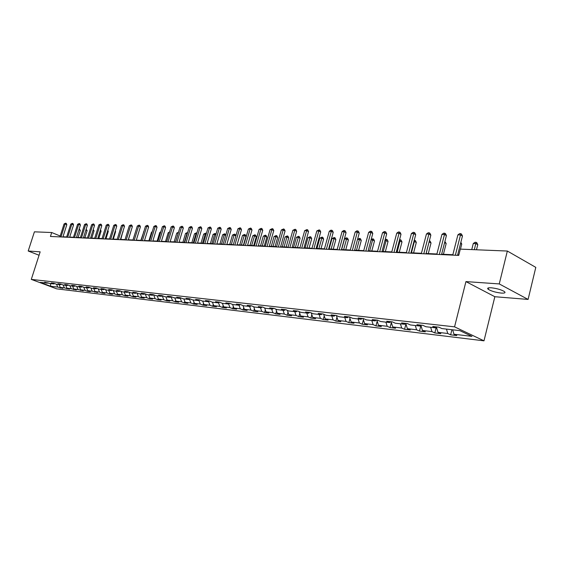 <?xml version="1.0" encoding="UTF-8"?>
<svg xmlns="http://www.w3.org/2000/svg" width="564" height="564" viewBox="0 0 564 564"><rect width="100%" height="100%" fill="white"/><g stroke="black" fill="none" stroke-linecap="round" stroke-linejoin="round"><path stroke-width="0.85" d="M491.3 287.795C487.916 287.626 486.894 288.126 488.241 289.311C491.343 291.172 495.685 292.434 501.29 293.09C504.752 293.287 505.788 292.772 504.406 291.56C501.255 289.692 496.884 288.437 491.3 287.795M528.087 299.428L499.253 283.925L465.934 281.598L494.847 296.72L528.087 299.428L535.8 267.378L507.346 251.036L460.316 249.126L458.722 255.4L50.443 236.457L51.705 232.53L34.411 231.825L28.2 251.008L39.064 255.252M494.847 296.72L483.99 340.832L56.668 288.846L31.295 279.392L454.556 326.845L483.99 340.832M50.64 286.258L57.725 287.097L62.766 288.338L60.263 287.4L64.359 287.887L69.457 289.142L66.94 288.197L71.12 288.69L76.281 289.959L73.75 289.008L78.008 289.515L83.239 290.791L80.694 289.833L85.037 290.347L87.582 291.313L87.787 290.679L92.207 291.2L97.565 292.512L94.999 291.532L99.518 292.067L102.091 293.054L104.946 293.393L102.366 292.413L106.977 292.956L109.564 293.95L112.476 294.295L109.888 293.301L114.591 293.865L117.185 294.859L120.16 295.219L117.559 294.218L122.36 294.789L124.968 295.797L128.007 296.156L125.391 295.148L130.291 295.733L132.914 296.749L136.016 297.122L133.386 296.1L138.392 296.692L141.028 297.721L144.194 298.102L141.557 297.073L146.668 297.679L149.312 298.716L152.548 299.103L149.897 298.067L155.121 298.687L157.779 299.731L161.085 300.126L158.421 299.075L163.757 299.71L166.429 300.767L169.806 301.169L167.134 300.111L172.584 300.76L175.27 301.825L178.725 302.241L176.031 301.176L181.615 301.839L184.308 302.91L187.833 303.333L185.14 302.255L190.843 302.931L193.551 304.017L197.16 304.447L194.446 303.361L200.283 304.059L202.998 305.145L206.692 305.589L203.971 304.497L209.942 305.209L212.67 306.308L216.449 306.76L213.714 305.653L219.826 306.379L222.561 307.493L226.432 307.958L223.689 306.844L229.943 307.584L232.692 308.705L236.654 309.185L233.898 308.057L240.299 308.818L243.063 309.953L247.117 310.44L244.353 309.298L250.909 310.08L253.68 311.222L257.84 311.723L255.062 310.574L261.781 311.37L264.565 312.526L268.824 313.041L266.032 311.878L272.92 312.696L275.711 313.866L280.075 314.388L277.284 313.217L284.341 314.056L287.147 315.234L291.616 315.769L288.81 314.585L296.058 315.452L298.864 316.637L303.453 317.187L300.64 315.995L308.071 316.876L310.884 318.082L315.593 318.646L312.773 317.44L320.394 318.343L323.221 319.562L328.051 320.14L325.224 318.921L333.049 319.851L335.883 321.078L340.839 321.67L338.005 320.437L346.042 321.395L348.883 322.636L353.973 323.243L351.132 322.002L359.388 322.982L362.236 324.237L367.467 324.864L364.619 323.602L373.1 324.617L375.955 325.879L381.334 326.528L378.479 325.252L387.2 326.288L390.055 327.571L395.583 328.234L392.727 326.951L401.695 328.015L404.557 329.305L410.239 329.989L407.384 328.692L416.606 329.792L419.475 331.096L425.326 331.801L422.457 330.483L431.961 331.618L434.823 332.936L440.844 333.655L437.981 332.33L447.76 333.493L450.622 334.833L456.826 335.573L453.964 334.233L471.934 336.37L459.843 330.638L441.873 328.565L438.926 327.19L432.722 326.486L435.669 327.853L425.89 326.732L422.944 325.365L416.923 324.681L419.87 326.041L410.373 324.949L407.434 323.595L401.589 322.932L404.529 324.272L395.308 323.214L392.368 321.882L386.692 321.233L389.625 322.559L380.672 321.529L377.732 320.211L372.219 319.584L375.152 320.895L366.438 319.894L363.512 318.589L358.147 317.976L361.073 319.273L352.606 318.3L349.68 317.01L344.463 316.418L347.382 317.701L339.14 316.749L336.229 315.473L331.153 314.895L334.064 316.164L326.048 315.248L323.137 313.986L318.195 313.422L321.099 314.677L313.295 313.781L310.397 312.526L305.582 311.984L308.48 313.224L300.88 312.35L297.989 311.116L293.301 310.581L296.192 311.814L288.782 310.961L285.899 309.735L281.337 309.213L284.214 310.433L276.994 309.601L274.125 308.395L269.67 307.888L272.539 309.093L265.503 308.282L262.641 307.084L258.305 306.59L261.16 307.782L254.301 306.992L251.445 305.808L247.215 305.321L250.063 306.506L243.366 305.737L240.525 304.56L236.401 304.088L239.235 305.258L232.706 304.511L229.872 303.347L225.847 302.882L228.667 304.045L222.294 303.312L219.474 302.156L215.547 301.712L218.36 302.861L212.134 302.142L209.329 301L205.486 300.563L208.285 301.698L202.208 301L199.416 299.872L195.666 299.442L198.45 300.57L192.514 299.886L189.73 298.765L186.064 298.349L188.841 299.463L183.039 298.793L180.268 297.686L176.687 297.277L179.451 298.384L173.775 297.729L171.026 296.629L167.522 296.234L170.272 297.327L164.73 296.692L161.981 295.599L158.562 295.212L161.297 296.297L155.875 295.67L153.147 294.591L149.798 294.211L152.52 295.282L147.218 294.676L144.497 293.604L141.226 293.231L143.94 294.295L138.744 293.703L136.044 292.638L132.836 292.279L135.536 293.329L130.453 292.744L127.767 291.701L124.63 291.341L127.316 292.385L122.346 291.814L119.667 290.777L116.593 290.425L119.265 291.461L114.4 290.897L111.735 289.868L108.725 289.529L111.39 290.552L106.617 290.002L103.966 288.987L101.019 288.648L103.67 289.663L99.003 289.128L96.359 288.119L93.476 287.788L96.113 288.796L91.537 288.267L88.908 287.266L86.08 286.942L88.703 287.943L84.219 287.428L81.611 286.434L78.84 286.117L81.449 287.111L77.049 286.604L74.455 285.617L71.741 285.306L74.335 286.293L70.028 285.793L67.44 284.82L64.775 284.517L67.356 285.49L63.133 285.003L60.559 284.03L57.951 283.734L60.517 284.7L56.379 284.228L53.82 283.262L51.261 282.973L53.813 283.932L49.752 283.466L44.69 282.226L47.235 283.17L40.206 282.367L50.64 286.258L50.584 283.558M86.574 287.696L87.78 290.671L90.332 291.644L87.582 291.313M436.818 326.951L435.669 327.853M447.76 333.493L446.469 329.101M437.981 332.33L436.473 327.226M421.019 325.146L419.87 326.041M431.961 331.618L430.663 327.282M422.457 330.483L420.885 325.252M405.678 323.398L404.529 324.272M416.606 329.792L415.315 325.513M407.384 328.692L405.763 323.405M390.774 321.699L389.625 322.559M401.695 328.015L400.398 323.799M392.727 326.951L391.106 321.734M376.294 320.049L375.152 320.895M387.2 326.288L385.903 322.129M378.479 325.252L376.858 320.112M362.215 318.441L361.073 319.273M373.1 324.617L371.803 320.507M364.619 323.602L362.997 318.526M348.517 316.876L347.382 317.701M359.388 322.982L358.091 318.928M351.132 322.002L349.511 316.989M335.199 315.361L334.064 316.164M346.042 321.395L344.745 317.398M338.005 320.437L336.405 315.551M322.227 313.88L321.099 314.677M333.049 319.851L331.752 315.903M325.224 318.921L323.666 314.211M309.608 312.442L308.48 313.224M320.394 318.343L319.097 314.444M312.773 317.44L311.25 312.9M297.306 311.039L296.192 311.814M308.071 316.876L306.774 313.027M300.64 315.995L299.153 311.61M285.328 309.671L284.214 310.433M296.058 315.452L294.76 311.645M288.81 314.585L287.365 310.355M273.653 308.339L272.539 309.093M284.341 314.056L283.05 310.299M277.284 313.217L275.866 309.128M262.267 307.042L261.16 307.782M272.92 312.696L271.629 308.987M266.032 311.878L264.65 307.923M251.163 305.773L250.063 306.506M261.781 311.37L260.49 307.704M255.062 310.574L253.708 306.745M240.334 304.539L239.235 305.258M250.909 310.08L249.626 306.456M244.353 309.298L243.028 305.596M229.759 303.333L228.667 304.045L229.943 307.584M240.299 308.818L239.016 305.237M233.898 308.057L232.608 304.468M219.445 302.156L218.36 302.861M223.689 306.844L222.406 303.326M209.357 301.014L208.285 301.698M219.826 306.379L218.508 302.762M213.714 305.653L212.438 302.177M199.494 299.9L198.45 300.57M209.942 305.209L208.581 301.507M203.971 304.497L202.702 301.056M189.864 298.821L188.841 299.463M200.283 304.059L198.888 300.288M194.446 303.361L193.184 299.963M180.445 297.757L179.451 298.384M190.843 302.931L189.412 299.103M185.14 302.255L183.878 298.892M171.244 296.72L170.272 297.327M181.615 301.839L180.149 297.947M176.031 301.176L174.777 297.848M162.249 295.705L161.297 296.297M172.584 300.76L171.089 296.819M167.134 300.111L165.879 296.819M153.45 294.711L152.52 295.282M163.757 299.71L162.235 295.719M158.421 299.075L157.173 295.818M144.849 293.745L143.94 294.295M155.121 298.687L153.619 294.782M149.897 298.067L148.656 294.838M136.425 292.794L135.536 293.329M146.668 297.679L145.202 293.879M141.557 297.073L140.316 293.879M128.183 291.863L127.316 292.385M138.392 296.692L136.953 292.998M133.386 296.1L132.152 292.942M120.118 290.953L119.265 291.461M130.291 295.733L128.881 292.131M125.391 295.148L124.165 292.025M112.222 290.058L111.39 290.552M122.36 294.789L120.978 291.285M117.559 294.218L116.332 291.123M104.488 289.184L103.67 289.663M114.591 293.865L113.237 290.453M109.888 293.301L108.669 290.241M96.909 288.324L96.113 288.796M106.977 292.956L105.651 289.628M102.366 292.413L101.153 289.374M89.486 287.485L88.703 287.943M99.518 292.067L98.214 288.824M94.999 291.532L93.793 288.528M82.217 286.667L81.449 287.111M92.207 291.2L90.931 288.035M75.082 285.856L74.335 286.293M85.037 290.347L83.782 287.259M80.694 289.833L79.496 286.886M68.096 285.067L67.356 285.49M78.008 289.515L76.782 286.498M73.75 289.008L72.559 286.089M61.243 284.291L60.517 284.7M71.12 288.69L69.915 285.751M66.94 288.197L65.755 285.306M54.518 283.53L53.813 283.932M64.359 287.887L63.168 285.003M60.263 287.4L59.079 284.538M47.926 282.783L47.235 283.17M57.725 287.097L56.541 284.242M499.253 283.925L507.346 251.036M465.934 281.598L454.556 326.845M31.295 279.392L40.157 251.84L28.2 251.008M60.207 236.013L51.705 232.53M458.828 254.998L457.651 254.942M452.85 254.724L441.64 254.209M436.91 253.99L426.088 253.49M421.435 253.278L410.98 252.792M406.397 252.58L396.288 252.115M391.776 251.911L382.011 251.459M377.57 251.255L368.123 250.825M363.745 250.62L354.608 250.197M350.293 250L341.453 249.591M337.194 249.401L328.636 249.006M324.448 248.809L316.157 248.428M312.026 248.238L303.996 247.871M299.921 247.681L292.145 247.321M288.119 247.138L280.583 246.792M276.614 246.609L269.31 246.271M265.397 246.094L258.312 245.763M254.449 245.587L247.575 245.269M243.761 245.093L237.091 244.79M233.327 244.614L226.855 244.318M223.14 244.149L216.858 243.859M213.185 243.69L207.087 243.408M203.463 243.239L197.541 242.971M193.96 242.802L188.207 242.541M184.668 242.379L179.077 242.118M175.58 241.956L170.152 241.709M166.697 241.547L161.417 241.307M158.005 241.145L152.872 240.913M149.495 240.757L144.511 240.525M141.169 240.377L136.319 240.151M133.012 239.996L128.296 239.785M125.032 239.629L120.442 239.418M117.213 239.27L112.751 239.066M109.557 238.917L105.207 238.72M102.049 238.572L97.819 238.375M94.696 238.234L90.578 238.043M87.483 237.902L83.472 237.719M80.412 237.578L76.514 237.395M73.482 237.261L69.682 237.084M66.679 236.943L62.978 236.774M453.964 334.233L452.68 329.813M60.221 288.035L60.404 287.457M66.869 288.831L67.053 288.239M73.637 289.642L73.828 289.036M80.546 290.467L80.737 289.847M94.766 292.173L94.978 291.482M102.091 293.054L102.324 292.3M109.564 293.95L109.818 293.125M117.185 294.859L117.46 293.971M124.968 295.797L125.264 294.831M132.914 296.749L133.231 295.705M141.028 297.721L141.367 296.593M149.312 298.716L149.679 297.503M157.779 299.731L158.174 298.426M166.429 300.767L166.845 299.364M175.27 301.825L175.714 300.33M184.308 302.91L184.781 301.303M193.551 304.017L194.051 302.304M202.998 305.145L203.533 303.319M212.67 306.308L213.234 304.356M222.561 307.493L223.168 305.413M232.692 308.705L233.334 306.485M243.063 309.953L243.74 307.584M253.68 311.222L254.399 308.705M264.565 312.526L265.32 309.847M275.711 313.866L276.515 311.011M287.147 315.234L287.993 312.195M298.864 316.637L299.759 313.408M310.884 318.082L311.836 314.642M323.221 319.562L324.222 315.896M335.883 321.078L336.941 317.179M348.883 322.636L349.997 318.484M362.236 324.237L363.413 319.823M375.955 325.879L377.196 321.177M390.055 327.571L391.367 322.566M404.557 329.305L405.939 323.976M419.475 331.096L420.934 325.407M434.823 332.936L436.226 327.416M450.622 334.833L451.912 329.721M62.9 237.035L66.827 224.705L65.121 223.993L60.99 236.943M64.056 223.957L65.643 223.175L65.121 223.993L64.056 223.957L59.925 236.894M65.643 223.175L66.319 223.464L66.827 224.705M78.086 237.472L80.335 230.366L78.925 229.774M79.207 228.871L80.335 230.366M69.598 237.345L73.553 224.895L71.84 224.176L67.68 237.254M70.754 224.148L72.354 223.351L71.84 224.176L70.754 224.148L66.594 237.204M72.354 223.351L73.038 223.64L73.553 224.895M76.429 237.663L80.405 225.092L78.685 224.366L74.497 237.571M77.578 224.331L79.2 223.534L78.685 224.366L77.578 224.331L73.398 237.522M79.2 223.534L79.891 223.823L80.405 225.092M84.861 237.782L87.124 230.613L85.883 230.091M86.172 229.181L87.124 230.613M91.77 238.1L94.047 230.859L92.975 230.408M93.264 229.492L94.047 230.859M83.394 237.987L87.392 225.297L85.665 224.557L81.449 237.895M84.537 224.528L86.179 223.718L85.665 224.557L84.537 224.528L80.328 237.839M86.179 223.718L86.87 224.014L87.392 225.297M90.494 238.311L94.519 225.494L92.778 224.754L88.541 238.219M91.629 224.726L93.293 223.908L92.778 224.754L91.629 224.726L87.399 238.17M93.293 223.908L93.984 224.204L94.519 225.494M97.734 238.65L101.788 225.706L100.04 224.958L95.774 238.558M98.869 224.923L100.547 224.098L100.04 224.958L98.869 224.923L94.611 238.501M100.547 224.098L101.245 224.401L101.788 225.706M98.813 238.424L101.097 231.113L100.216 230.739M100.505 229.816L101.097 231.113M105.99 238.755L108.288 231.374L107.59 231.078M107.837 230.288L108.288 231.374M113.308 239.094L115.62 231.635L115.127 231.423M115.296 230.859L115.62 231.635M105.123 238.995L109.204 225.917L107.449 225.163L103.156 238.903M106.251 225.128L107.95 224.296L107.449 225.163L106.251 225.128L101.964 238.847M107.95 224.296L108.655 224.599L109.204 225.917M120.774 239.432L122.811 231.783M122.91 231.451L123.1 231.903M112.666 239.34L116.769 226.136L115 225.367L110.685 239.249M113.78 225.332L115.507 224.493L115 225.367L113.78 225.332L109.465 239.192M115.507 224.493L116.212 224.803L116.769 226.136M128.388 239.785L130.651 232.149M120.358 239.7L124.489 226.354L122.712 225.586L118.37 239.608M121.464 225.551L123.213 224.698L122.712 225.586L121.464 225.551L117.129 239.552M123.213 224.698L123.925 225.008L124.489 226.354M135.579 231.663L132.956 239.996M128.211 240.067L132.364 226.58L130.587 225.797L126.216 239.968M129.311 225.762L131.081 224.909L130.587 225.797L129.311 225.762L124.947 239.911M131.081 224.909L131.793 225.219L132.364 226.58M143.742 231.945L140.852 240.356M143.432 231.938L143.834 231.656M136.227 240.433L140.408 226.813L138.617 226.023L134.225 240.342M137.32 225.988L139.111 225.121L138.617 226.023L137.32 225.988L132.928 240.285M139.111 225.121L139.83 225.438L140.408 226.813M152.09 232.241L151.505 232.22L148.91 240.729M151.505 232.22L152.252 231.705M144.419 240.814L148.628 227.045L146.83 226.249L142.403 240.722M145.498 226.213L147.317 225.339L146.83 226.249L145.498 226.213L141.078 240.659M147.317 225.339L148.036 225.656L148.628 227.045M160.613 232.537L159.746 232.509L157.137 241.11M159.746 232.509L160.853 231.741M152.788 241.202L157.018 227.285L155.213 226.481L150.757 241.11M153.852 226.446L155.692 225.558L155.213 226.481L153.852 226.446L149.404 241.047M155.692 225.558L156.418 225.882L157.018 227.285M169.32 232.847L168.164 232.805L165.541 241.498M168.164 232.805L169.602 231.924M161.332 241.603L165.59 227.532L163.772 226.721L159.295 241.505M162.39 226.679L164.258 225.783L163.772 226.721L162.39 226.679L157.913 241.441M164.258 225.783L164.977 226.115L165.59 227.532M175.517 241.956L178.161 233.158L176.765 233.108L174.121 241.893M178.217 233.179L178.33 232.805M176.765 233.108L178.506 232.22M170.06 242.005L174.346 227.778L172.528 226.961L168.016 241.914M171.111 226.918L173 226.016L172.528 226.961L171.111 226.918L166.606 241.843M173 226.016L173.733 226.347L174.346 227.778M184.315 242.358L186.973 233.468L185.549 233.411L182.891 242.294M187.29 233.609L187.586 232.601M185.549 233.411L187.424 232.523M178.992 242.421L183.3 228.039L181.467 227.207L176.934 242.323M180.022 227.165L181.939 226.256L181.467 227.207L180.022 227.165L175.489 242.259M181.939 226.256L182.673 226.587L183.3 228.039M193.304 242.774L195.976 233.778L194.524 233.729L191.852 242.71M196.561 234.046L195.976 233.778L196.427 232.833L196.864 233.031M194.524 233.729L196.427 232.833M188.115 242.844L192.451 228.3L190.618 227.461L186.049 242.746M189.137 227.419L191.083 226.495L190.618 227.461L189.137 227.419L184.576 242.682M191.083 226.495L191.816 226.834L192.451 228.3M202.497 243.197L205.183 234.102L203.696 234.053L201.01 243.126M206.05 234.497L205.183 234.102L205.627 233.143L206.353 233.475M203.696 234.053L205.627 233.143M197.449 243.274L201.813 228.568L199.966 227.722L195.377 243.183M198.457 227.68L200.431 226.742L199.966 227.722L198.457 227.68L193.868 243.112M200.431 226.742L201.165 227.081L201.813 228.568M211.888 243.627L214.595 234.434L213.072 234.377L210.372 243.556M215.751 234.962L214.595 234.434L215.039 233.461L215.963 234.257M213.072 234.377L215.039 233.461M206.995 243.718L211.387 228.843L209.533 227.983L204.915 243.62M207.989 227.941L209.991 226.996L209.533 227.983L207.989 227.941L203.371 243.549M209.991 226.996L210.732 227.341L211.387 228.843M221.497 244.071L224.225 234.772L222.667 234.716L219.946 244M225.685 235.449L224.225 234.772L224.655 233.785L225.797 235.061M222.667 234.716L224.655 233.785M216.766 244.177L221.187 229.118L219.326 228.258L214.672 244.078M217.739 228.208L219.77 227.257L219.326 228.258L217.739 228.208L213.093 244M219.77 227.257L220.517 227.602L221.187 229.118M231.332 244.522L234.067 235.117L232.474 235.061L229.738 244.452M235.851 235.942L234.067 235.117L234.497 234.123L235.223 234.462L235.858 235.9M232.474 235.061L234.497 234.123M226.763 244.635L231.212 229.407L229.337 228.533L224.662 244.536M227.715 228.483L229.781 227.525L229.337 228.533L227.715 228.483L223.048 244.466M229.781 227.525L230.528 227.87L231.212 229.407M243.436 245.079L245.967 236.323L244.142 235.47L242.513 235.414L239.763 244.91M241.385 244.987L244.564 234.462L245.291 234.807L245.967 236.323M242.513 235.414L244.564 234.462M237 245.114L241.47 229.703L239.594 228.815L234.885 245.016M237.938 228.772L240.031 227.793L239.594 228.815L237.938 228.772L233.235 244.938M240.031 227.793L240.779 228.145L241.47 229.703M253.737 245.559L256.289 236.697L254.456 235.83L252.785 235.773L250.014 245.382M251.678 245.46L254.865 234.814L255.598 235.16L256.289 236.697M252.785 235.773L254.865 234.814M247.476 245.601L251.981 229.999L250.092 229.104L245.361 245.502M248.393 229.062L250.522 228.067L250.092 229.104L248.393 229.062L243.662 245.425M250.522 228.067L251.276 228.427L251.981 229.999M264.283 246.038L266.85 237.077L265.009 236.203L263.296 236.14L260.512 245.869M262.218 245.946L265.411 235.167L266.145 235.519L266.85 237.077M263.296 236.14L265.411 235.167M258.213 246.094L262.739 230.309L260.85 229.4L256.091 245.996M259.109 229.358L261.273 228.357L260.85 229.4L259.109 229.358L254.35 245.918M261.273 228.357L262.027 228.716L262.739 230.309M275.084 246.538L277.657 237.465L275.817 236.584L274.069 236.52L271.263 246.362M273.011 246.44L276.212 235.533L276.945 235.893L277.657 237.465M274.069 236.52L276.212 235.533M269.218 246.609L273.766 230.627L271.869 229.71L267.082 246.51M270.086 229.661L272.278 228.646L271.869 229.71L270.086 229.661L265.299 246.426M272.278 228.646L273.039 229.012L273.766 230.627M286.145 247.046L288.74 237.867L286.886 236.972L285.095 236.908L282.275 246.87M284.066 246.954L287.273 235.914L288.014 236.274L288.74 237.867M285.095 236.908L287.273 235.914M280.491 247.131L285.067 230.951L283.163 230.02L278.348 247.032M281.337 229.971L283.565 228.949L283.163 230.02L281.337 229.971L276.522 246.947M283.565 228.949L284.327 229.315L285.067 230.951M297.482 247.568L300.083 238.276L298.229 237.366L296.389 237.303L293.555 247.392M295.395 247.476L298.603 236.295L299.35 236.661L300.083 238.276M296.389 237.303L298.603 236.295M292.046 247.666L296.657 231.282L294.746 230.338L289.896 247.568M292.871 230.288L295.134 229.252L294.746 230.338L292.871 230.288L288.028 247.483M295.134 229.252L295.896 229.626L296.657 231.282M309.093 248.104L311.716 238.692L309.855 237.775L307.972 237.712L305.124 247.92M306.999 248.005L310.221 236.69L310.961 237.056L311.716 238.692M307.972 237.712L310.221 236.69M303.904 248.216L308.536 231.621L306.619 230.669L301.74 248.118M304.694 230.613L306.999 229.569L306.619 230.669L304.694 230.613L299.822 248.026M306.999 229.569L307.768 229.95L308.536 231.621M321.001 248.653L323.637 239.122L321.769 238.191L319.837 238.128L316.975 248.47M318.9 248.555L322.129 237.091L322.876 237.465L323.637 239.122M319.837 238.128L322.129 237.091M316.059 248.78L320.719 231.966L318.801 231.007L313.894 248.682M316.827 230.951L319.168 229.886L318.801 231.007L316.827 230.951L311.927 248.59M319.168 229.886L319.936 230.274L320.719 231.966M333.218 249.217L335.862 239.559L333.994 238.621L332.013 238.551L329.129 249.027M331.11 249.119L334.339 237.507L335.087 237.881L335.862 239.559M332.013 238.551L334.339 237.507M328.544 249.358L333.225 232.326L331.301 231.353L326.366 249.26M329.277 231.296L330.849 230.197L331.66 230.218L331.301 231.353L329.277 231.296L324.349 249.168M331.66 230.218L332.429 230.606L333.225 232.326M345.746 249.789L348.404 240.01L346.529 239.058L344.498 238.988L341.601 249.598M343.631 249.697L346.86 237.93L347.614 238.311L348.404 240.01M344.498 238.988L346.049 237.902L346.86 237.93M341.354 249.958L346.063 232.692L344.132 231.705L339.175 249.852M342.052 231.649L343.645 230.535L344.477 230.556L344.132 231.705L342.052 231.649L337.096 249.76M344.477 230.556L345.253 230.951L346.063 232.692M358.598 250.381L361.277 240.476L359.395 239.51L357.52 239.446M356.483 250.289L359.719 238.368L360.466 238.755L361.277 240.476M357.569 239.256L359.719 238.368M354.509 250.564L359.247 233.073L357.308 232.072L352.324 250.465M355.179 232.008L356.786 230.88L357.639 230.909L357.308 232.072L355.179 232.008L350.195 250.367M357.639 230.909L358.415 231.303L359.247 233.073M371.796 250.994L374.489 240.948L372.607 239.975L371.049 239.919M369.674 250.895L372.91 238.819L373.664 239.207L374.489 240.948M371.19 239.39L372.91 238.819M368.024 251.191L372.783 233.461L370.851 232.446L365.832 251.093M368.652 232.382L370.287 231.24L371.168 231.261L370.851 232.446L368.652 232.382L363.646 250.987M371.168 231.261L371.937 231.67L372.783 233.461M385.353 251.614L388.053 241.434L384.958 240.412M383.224 251.516L386.46 239.277L387.214 239.672L388.053 241.434M385.191 239.517L386.46 239.277M381.913 251.84L386.7 233.856L384.761 232.826L379.72 251.734M382.505 232.77L384.162 231.607L385.064 231.635L384.761 232.826L382.505 232.77L377.464 251.629M385.064 231.635L385.839 232.044L386.7 233.856M399.27 252.256L401.991 241.942L399.249 240.913M397.141 252.157L400.377 239.749L401.131 240.144L401.991 241.942M399.566 239.721L400.377 239.749M396.189 252.503L401.004 234.264L399.058 233.228L393.989 252.397M396.739 233.158L398.417 231.987L399.347 232.008L399.058 233.228L396.739 233.158L391.677 252.291M399.347 232.008L400.123 232.424L401.004 234.264M413.581 252.912L416.31 242.457L413.948 241.427M411.445 252.813L414.681 240.236L415.435 240.638L416.31 242.457M414.265 240.222L414.681 240.236M410.874 253.18L415.71 234.687L413.764 233.63L408.674 253.081M411.382 233.566L413.081 232.375L414.032 232.396L413.764 233.63L411.382 233.566L406.291 252.968M414.032 232.396L414.815 232.819L415.71 234.687M428.287 253.588L431.03 242.985L429.077 241.956M426.151 253.49L429.352 240.884M429.387 240.736L430.135 241.138L431.03 242.985M425.982 253.885L430.847 235.117L428.901 234.053L423.783 253.779M426.447 233.982L428.168 232.777L429.148 232.798L428.901 234.053L426.447 233.982L421.329 253.666M429.148 232.798L429.923 233.228L430.847 235.117M443.417 254.286L446.173 243.528L444.601 242.668M444.904 241.47L446.173 243.528M441.534 254.604L446.42 235.562L444.474 234.483L439.328 254.505M441.943 234.412L443.692 233.186L444.7 233.214L444.474 234.483L441.943 234.412L436.811 254.385M444.7 233.214L445.482 233.644L446.42 235.562M460.464 249.133L461.747 244.085L460.576 243.436M460.866 242.294L461.747 244.085M457.552 255.351L462.459 236.02L460.506 234.927L455.345 255.245M457.905 234.85L459.674 233.609L460.717 233.637L460.506 234.927L457.905 234.85L452.744 255.125M460.717 233.637L461.493 234.074L462.459 236.02M476.488 249.781L477.771 244.663L475.882 243.599L473.281 243.507L471.751 249.591M474.352 249.697L476.065 242.316L476.82 242.739L477.771 244.663M473.281 243.507L475.029 242.28L476.065 242.316M488.607 287.851L488.241 289.311"/></g></svg>
